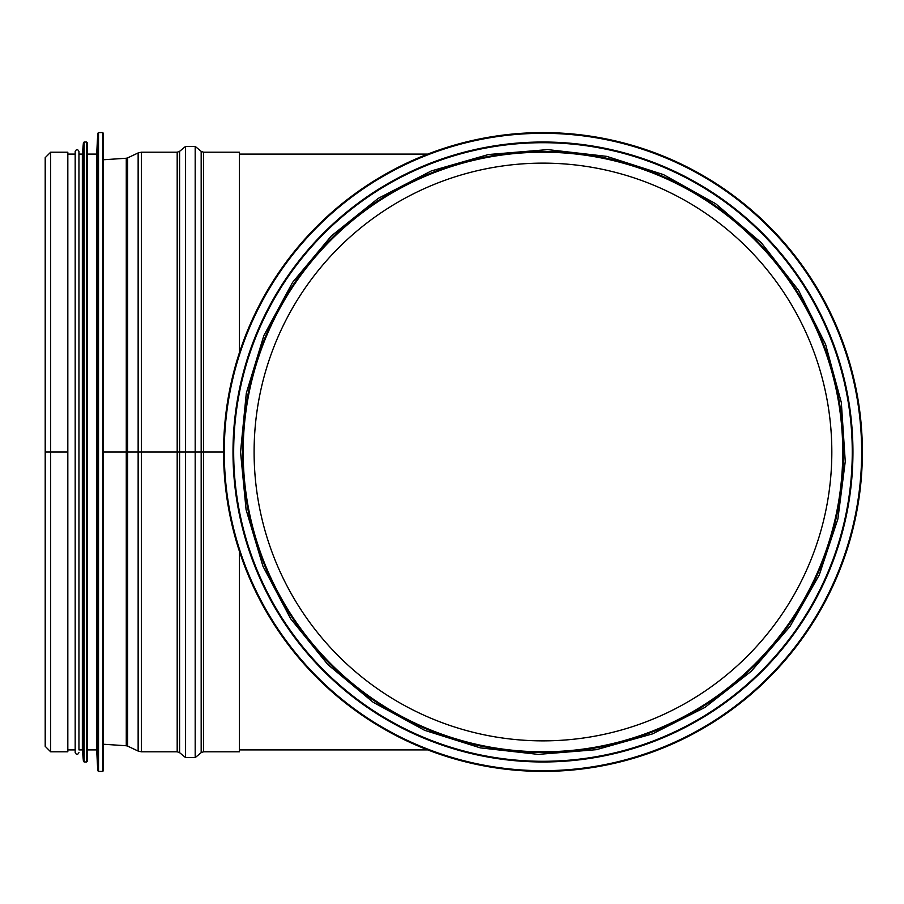 <?xml version="1.0" encoding="UTF-8"?>
<svg xmlns="http://www.w3.org/2000/svg" width="904" height="904" viewBox="0 0 904 904"><rect width="100%" height="100%" fill="white"/><g stroke="black" fill="none" stroke-linecap="round" stroke-linejoin="round"><path stroke-width="1.36" d="M239.402 749.902L427.773 749.902M831.827 452A288.851 288.851 0 0 1 398.54 702.159A288.851 288.851 0 0 1 398.54 201.841A288.851 288.851 0 0 1 831.827 452M842.754 452A299.789 299.789 0 0 1 393.07 711.629A299.789 299.789 0 0 1 393.07 192.371A299.789 299.789 0 0 1 842.754 452A299.789 299.789 0 0 1 393.07 711.629A299.789 299.789 0 0 1 393.07 192.371A299.789 299.789 0 0 1 842.754 452M223.57 452A319.406 319.406 0 0 0 702.668 728.613A319.406 319.406 0 0 0 702.668 175.387A319.406 319.406 0 0 0 223.57 452L201.174 452L223.57 452A319.406 319.406 0 0 0 702.668 728.613A319.406 319.406 0 0 0 702.668 175.387A319.406 319.406 0 0 0 223.57 452L203.581 452L203.581 152.211L201.174 151.341L195.185 146.392L195.185 452L201.174 452L185.58 452L195.185 452L195.185 757.608L201.174 752.659L201.174 151.341M232.995 452A309.97 309.97 0 0 0 697.956 720.443A309.97 309.97 0 0 0 697.956 183.557A309.97 309.97 0 0 0 232.995 452A309.97 309.97 0 0 0 697.956 720.443A309.97 309.97 0 0 0 697.956 183.557A309.97 309.97 0 0 0 232.995 452M103.463 452L203.581 452L203.581 751.789L201.174 752.659M45.2 452L67.823 452L67.823 152.211L50.669 152.211L45.2 157.68L45.2 746.32L50.669 751.789L50.669 452L67.823 452L50.669 452L50.669 152.211M50.669 751.789L67.823 751.789L67.823 452M239.402 352.673L239.402 152.211L203.581 152.211M203.581 751.789L239.402 751.789L239.402 551.327M102.706 771.406L103.463 770.649L103.463 133.351L102.706 132.594L98.525 132.594L98.525 771.406L102.706 771.406L102.706 132.594M97.768 133.317L97.768 770.683L96.671 749.902L96.671 154.098L97.768 133.317L98.525 132.594M87.247 142.775L86.49 142.03L86.49 761.97L87.247 761.224L87.247 142.775L87.247 154.098L96.671 154.098M83.417 142.708L83.417 761.292L82.343 749.902L82.343 154.098L83.417 142.708L84.162 142.03L84.162 761.97L86.49 761.97M82.343 749.902L78.953 749.902L78.953 151.454L78.953 154.098L82.343 154.098M78.953 752.546C77.687 754.976 76.433 754.976 75.179 752.546L75.179 151.454C76.433 149.024 77.699 149.024 78.953 151.454M224.282 452A318.683 318.683 0 0 0 702.306 727.991A318.683 318.683 0 0 0 702.306 176.009A318.683 318.683 0 0 0 224.282 452M233.673 452A309.292 309.292 0 0 0 697.617 719.855A309.292 309.292 0 0 0 697.617 184.145A309.292 309.292 0 0 0 233.673 452M242.419 452A300.546 300.546 0 0 0 693.244 712.284A300.546 300.546 0 0 0 693.244 191.716A300.546 300.546 0 0 0 242.419 452M141.363 452L141.363 152.211L177.184 152.211L177.184 751.789L141.363 751.789L141.363 452M185.58 146.392L179.591 151.341L179.591 752.659L185.58 757.608L185.58 146.392L195.185 146.392M138.142 152.934L127.633 157.895L127.633 746.105L138.142 751.066L138.142 152.934L141.363 152.211M127.633 746.105L126.277 745.755L126.277 158.245L127.633 157.895M239.402 154.098L427.773 154.098M240.532 452L246.091 509.698L262.962 566.266L290.625 618.698L327.892 664.621L373.16 702.272L424.62 730.319L480.306 747.868L538.219 754.388L596.301 749.687L652.507 733.89L704.826 707.482L751.258 671.276L789.949 626.54L819.25 575L837.884 518.986L845.251 461.503L841.33 402.529L825.589 344.367L798.514 290.263L761.315 242.735L715.64 203.705L663.434 174.596L606.754 156.369L547.722 149.612L488.499 154.516L431.276 170.946L378.177 198.405L331.305 235.978L292.625 282.319L263.866 335.542L246.306 393.183L240.532 452M185.58 757.608L195.185 757.608M179.591 151.341L177.184 152.211M179.591 752.659L177.184 751.789M138.142 751.066L141.363 751.789M103.463 744.241L126.277 745.755M103.463 159.759L126.277 158.245M97.768 770.683L98.525 771.406M96.671 749.902L87.247 749.902M86.49 142.03L84.162 142.03M83.417 761.292L84.162 761.97M75.179 154.098L67.823 154.098M75.179 749.902L67.823 749.902"/></g></svg>
